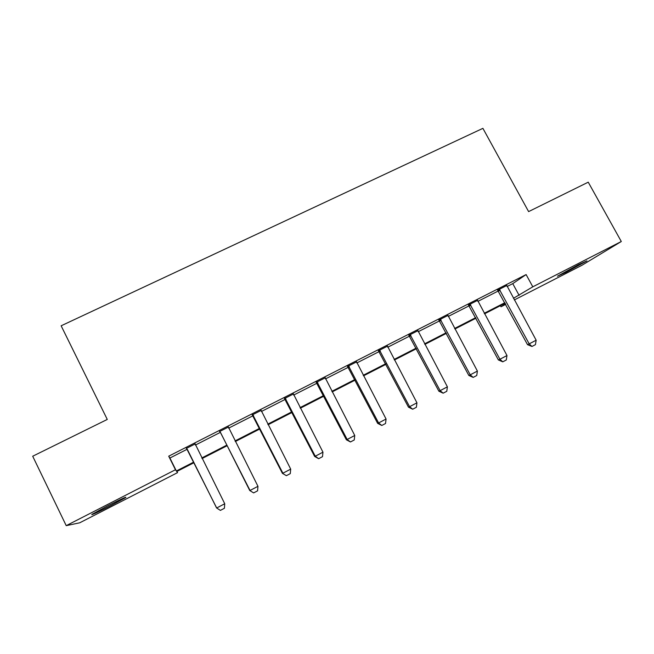 <?xml version="1.0" encoding="UTF-8"?>
<svg xmlns="http://www.w3.org/2000/svg" width="654" height="654" viewBox="0 0 654 654"><rect width="100%" height="100%" fill="white"/><g stroke="black" fill="none" stroke-linecap="round" stroke-linejoin="round"><path stroke-width="0.98" d="M107.493 505.943C121.407 498.92 127.424 496.157 125.543 497.661L110.763 505.656C99.187 511.608 88.642 516.472 92.606 513.995L107.493 505.943M578.602 264.641L586.94 260.889L565.874 272.407L557.453 276.201L578.602 264.641M176.948 471.436L177.545 472.638L79.706 522.808L66.226 525.653L32.7 456.23L107.272 419.443L61.141 325.79L482.905 128.347L528.612 211.602L588.24 182.18L621.3 241.514L581.913 265.287L514.322 299.949M505.714 304.355L500.997 306.783L505.501 303.955M500.4 305.688L500.997 306.783M507.046 286.534L512.752 283.632L526.118 274.574L168.716 456.181L169.909 458.029L187.224 449.216M195.366 445.08L220.414 432.335M228.606 428.166L253.114 415.707M261.363 411.505L285.332 399.316M293.638 395.09L317.092 383.154M325.455 378.903L348.394 367.237M356.806 362.962L379.255 351.541M387.708 347.241L409.682 336.058M418.176 331.742L439.676 320.803M448.219 316.462L469.253 305.753M477.837 301.396L498.43 290.916M506.736 285.545L497.71 290.131M477.526 300.399L468.542 304.968M447.908 315.457L438.957 320.002M417.873 330.728L408.954 335.257M387.405 346.211L378.527 350.724M356.504 361.924L347.666 366.42M325.152 377.865L316.356 382.337M293.344 394.035L284.596 398.482M261.069 410.442L252.362 414.865M228.32 427.095L219.662 431.493M195.072 443.992L186.472 448.366M66.226 525.653L175.452 469.744L176.359 470.994L193.69 462.116M168.716 456.181L175.452 469.744M526.118 274.574L532.797 286.82L621.3 241.514M513.431 298.314L532.797 286.82M201.808 457.955L226.873 445.112M235.048 440.927L259.564 428.362M267.797 424.144L291.782 411.865M300.072 407.614L323.542 395.596M331.88 391.321L354.836 379.557M363.223 375.265L385.688 363.755M394.125 359.43L416.108 348.173M424.585 343.832L446.093 332.812M454.62 328.447L475.671 317.664M484.23 313.274L504.831 302.72M193.985 462.705L176.752 471.534L177.545 472.638M505.125 303.268L484.524 313.822M475.965 318.212L454.914 328.995M446.388 333.36L424.879 344.388M416.402 348.729L394.419 359.994M385.983 364.319L363.526 375.829M355.13 380.129L332.175 391.893M323.836 396.169L300.366 408.194M292.076 412.437L268.099 424.732M259.859 428.95L235.342 441.515M227.167 445.701L202.102 458.544M512.752 283.632L519.137 295.395M169.909 458.029L176.359 470.994M506.662 285.201L536.157 340.219L535.43 344.642L531.955 346.473L529.192 343.873L527.516 344.65L497.457 289.877M536.157 340.219L529.192 343.873L499.157 289.019M531.955 346.473L527.516 344.65M477.461 300.047L506.981 355.539L506.294 359.97L502.771 361.826L499.918 359.242L498.381 359.945L468.28 304.715M506.981 355.539L499.918 359.242L469.842 303.914M502.771 361.826L498.381 359.945M447.843 315.105L477.395 371.071L476.741 375.519L473.169 377.399L470.234 374.832L468.836 375.461L438.695 319.749M477.395 371.071L470.234 374.832L440.117 319.029M473.169 377.399L468.836 375.461M417.808 330.368L447.393 386.833L446.772 391.288L443.15 393.193L440.126 390.651L438.875 391.198L408.693 335.003M447.393 386.833L440.126 390.651L409.976 334.349M443.15 393.193L438.875 391.198M387.34 345.852L416.95 402.815L416.369 407.287L412.69 409.216L409.584 406.69L408.48 407.164L378.265 350.47M416.95 402.815L409.584 406.69L379.394 349.89M412.69 409.216L408.48 407.164M356.438 361.564L386.073 419.034L385.533 423.506L381.797 425.468L378.592 422.958L377.644 423.351L347.405 366.158M386.073 419.034L378.592 422.958L348.378 365.66M381.797 425.468L377.644 423.351M325.087 377.497L354.746 435.482L354.247 439.97L350.462 441.965L347.16 439.472L346.367 439.774L316.095 382.067M354.746 435.482L347.16 439.472L316.912 381.65M350.462 441.965L346.367 439.774M293.278 393.667L322.962 452.176L322.496 456.672L318.653 458.691L315.261 456.222L314.631 456.443L284.327 398.221M322.962 452.176L315.261 456.222L284.989 397.885M318.653 458.691L314.631 456.443M261.011 410.074L290.703 469.122L290.286 473.619L286.387 475.671L282.422 473.357L252.101 414.595M290.703 469.122L282.888 473.218L252.591 414.35M286.387 475.671L282.422 473.357M228.254 426.719L257.962 486.314L257.586 490.827L253.638 492.903L249.746 490.516L220.57 432.621L219.392 431.223M257.962 486.314L250.032 490.475L219.711 431.06M253.638 492.903L249.746 490.516M195.015 443.616L224.739 503.76L224.404 508.281L220.39 510.398L216.572 507.937L187.387 449.502L186.202 448.096M224.739 503.76L216.687 507.986L186.349 448.023M220.39 510.398L216.572 507.937M499.599 289.46L498.078 290.499M500.106 290.139L498.585 291.177M470.291 304.363L468.91 305.336M470.798 305.05L469.417 306.015M440.567 319.471L439.325 320.378M441.074 320.166L439.84 321.065M410.426 334.799L409.33 335.633M410.933 335.494L409.837 336.328M379.851 350.348L378.903 351.108M380.366 351.051L379.418 351.803M348.835 366.117L348.042 366.796M349.35 366.829L348.557 367.507M317.37 382.116L316.74 382.721M317.893 382.827L317.255 383.432M285.446 398.343L284.972 398.875M285.97 399.071L285.496 399.586M253.049 414.816L252.746 415.257M253.58 415.543L253.27 415.985M440.894 319.863L439.651 320.771"/></g></svg>
